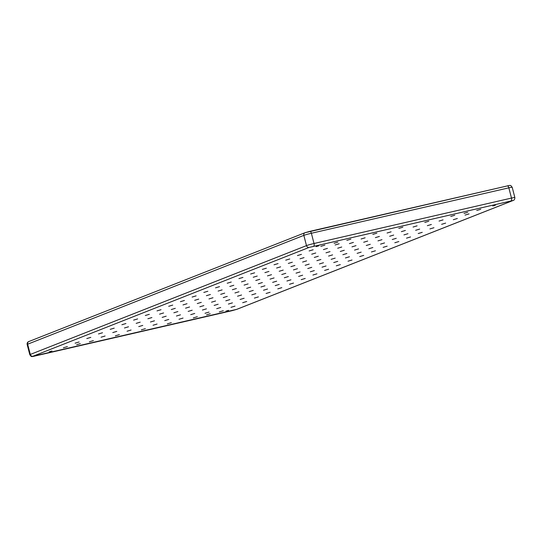 <?xml version="1.0" encoding="UTF-8"?>
<svg xmlns="http://www.w3.org/2000/svg" width="542" height="542" viewBox="0 0 542 542"><rect width="100%" height="100%" fill="white"/><g stroke="black" fill="none" stroke-linecap="round" stroke-linejoin="round"><path stroke-width="0.81" d="M337.741 242.199L334.123 243.277L337.741 242.199M467.651 212.315L464.033 213.392L467.651 212.315M80.284 343.648L76.666 344.726L80.284 343.648M210.194 313.757L206.577 314.841L210.194 313.757M495.435 205.201L492.78 205.994L495.435 205.201M318.757 245.844L316.101 246.637L318.757 245.844M51.937 350.979L49.288 351.772L51.937 350.979M228.616 310.336L225.96 311.128L228.616 310.336M67.411 346.589L63.387 347.788L67.411 346.589M93.393 340.613L89.369 341.806L93.393 340.613M119.375 334.631L115.351 335.83L119.375 334.631M145.358 328.655L141.333 329.854L145.358 328.655M171.34 322.68L167.315 323.879L171.34 322.68M197.322 316.704L193.298 317.903L197.322 316.704M223.304 310.729L219.28 311.921L223.304 310.729M79.112 341.975L75.094 343.174L79.112 341.975M235.004 306.115L230.987 307.314L235.004 306.115M90.812 337.368L86.795 338.567L90.812 337.368M246.705 301.501L242.687 302.7L246.705 301.501M102.519 332.754L98.495 333.953L102.519 332.754M258.412 296.894L254.388 298.093L258.412 296.894M114.22 328.14L110.202 329.34L114.22 328.14M270.112 292.28L266.095 293.479L270.112 292.28M125.92 323.533L121.903 324.733L125.92 323.533M281.813 287.666L277.795 288.866L281.813 287.666M137.627 318.92L133.603 320.119L137.627 318.92M293.52 283.06L289.496 284.259L293.52 283.06M149.328 314.313L145.31 315.512L149.328 314.313M305.221 278.446L301.203 279.645L305.221 278.446M161.028 309.699L157.011 310.898L161.028 309.699M316.921 273.839L312.903 275.038L316.921 273.839M172.729 305.085L168.711 306.284L172.729 305.085M328.621 269.225L324.604 270.424L328.621 269.225M184.436 300.478L180.411 301.677L184.436 300.478M340.329 264.611L336.304 265.81L340.329 264.611M196.136 295.864L192.119 297.063L196.136 295.864M352.029 260.004L348.011 261.203L352.029 260.004M207.837 291.257L203.819 292.45L207.837 291.257M363.729 255.39L359.712 256.59L363.729 255.39M219.544 286.643L215.52 287.843L219.544 286.643M375.437 250.783L371.412 251.976L375.437 250.783M231.244 282.03L227.227 283.229L231.244 282.03M387.137 246.17L383.119 247.369L387.137 246.17M242.945 277.423L238.927 278.622L242.945 277.423M398.837 241.556L394.82 242.755L398.837 241.556M254.652 272.809L250.628 274.008L254.652 272.809M410.545 236.949L406.52 238.148L410.545 236.949M266.352 268.202L262.335 269.394L266.352 268.202M422.245 232.335L418.228 233.534L422.245 232.335M278.053 263.588L274.035 264.787L278.053 263.588M433.946 227.728L429.928 228.92L433.946 227.728M289.76 258.974L285.736 260.174L289.76 258.974M445.646 223.114L441.628 224.313L445.646 223.114M301.46 254.367L297.443 255.567L301.46 254.367M457.353 218.501L453.329 219.7L457.353 218.501M313.161 249.754L309.143 250.953L313.161 249.754M469.054 213.894L465.036 215.093L469.054 213.894M324.861 245.147L320.844 246.339L324.861 245.147M350.843 239.164L346.826 240.363L350.843 239.164M376.826 233.189L372.808 234.388L376.826 233.189M402.808 227.213L398.79 228.412L402.808 227.213M428.79 221.238L424.772 222.437L428.79 221.238M454.772 215.255L450.754 216.454L454.772 215.255M105.094 335.999L101.076 337.199L105.094 335.999M131.076 330.024L127.058 331.223L131.076 330.024M157.058 324.048L153.04 325.241L157.058 324.048M183.04 318.066L179.023 319.265L183.04 318.066M209.022 312.09L205.005 313.29L209.022 312.09M116.794 331.386L112.777 332.585L116.794 331.386M142.776 325.41L138.759 326.609L142.776 325.41M168.758 319.434L164.741 320.634L168.758 319.434M194.741 313.459L190.723 314.658L194.741 313.459M220.723 307.483L216.705 308.676L220.723 307.483M128.501 326.779L124.477 327.978L128.501 326.779M154.484 320.803L150.459 321.995L154.484 320.803M180.466 314.821L176.441 316.02L180.466 314.821M206.448 308.845L202.423 310.044L206.448 308.845M232.43 302.87L228.406 304.069L232.43 302.87M140.202 322.165L136.184 323.364L140.202 322.165M166.184 316.189L162.166 317.388L166.184 316.189M192.166 310.214L188.149 311.413L192.166 310.214M218.148 304.238L214.131 305.431L218.148 304.238M244.13 298.256L240.113 299.455L244.13 298.256M151.902 317.558L147.885 318.75L151.902 317.558M177.884 311.575L173.867 312.775L177.884 311.575M203.867 305.6L199.849 306.799L203.867 305.6M229.849 299.624L225.831 300.824L229.849 299.624M255.831 293.649L251.813 294.848L255.831 293.649M163.609 312.944L159.585 314.143L163.609 312.944M189.592 306.968L185.567 308.168L189.592 306.968M215.574 300.993L211.549 302.185L215.574 300.993M241.556 295.011L237.532 296.21L241.556 295.011M267.538 289.035L263.514 290.234L267.538 289.035M175.31 308.33L171.292 309.529L175.31 308.33M201.292 302.355L197.274 303.554L201.292 302.355M227.274 296.379L223.257 297.578L227.274 296.379M253.256 290.404L249.239 291.603L253.256 290.404M279.238 284.428L275.221 285.62L279.238 284.428M187.01 303.723L182.993 304.922L187.01 303.723M212.992 297.748L208.975 298.94L212.992 297.748M238.975 291.765L234.957 292.965L238.975 291.765M264.957 285.79L260.939 286.989L264.957 285.79M290.939 279.814L286.921 281.013L290.939 279.814M198.711 299.109L194.693 300.309L198.711 299.109M224.693 293.134L220.675 294.333L224.693 293.134M250.675 287.158L246.657 288.358L250.675 287.158M276.657 281.183L272.64 282.375L276.657 281.183M302.639 275.2L298.622 276.4L302.639 275.2M210.418 294.502L206.394 295.695L210.418 294.502M236.4 288.52L232.376 289.719L236.4 288.52M262.382 282.545L258.358 283.744L262.382 282.545M288.364 276.569L284.34 277.768L288.364 276.569M314.346 270.594L310.322 271.793L314.346 270.594M222.118 289.889L218.101 291.088L222.118 289.889M248.1 283.913L244.083 285.112L248.1 283.913M274.083 277.938L270.065 279.13L274.083 277.938M300.065 271.955L296.047 273.154L300.065 271.955M326.047 265.98L322.029 267.179L326.047 265.98M233.819 285.275L229.801 286.474L233.819 285.275M259.801 279.299L255.783 280.499L259.801 279.299M285.783 273.324L281.765 274.523L285.783 273.324M311.765 267.348L307.748 268.547L311.765 267.348M337.747 261.373L333.73 262.565L337.747 261.373M245.526 280.668L241.502 281.867L245.526 280.668M271.508 274.692L267.484 275.885L271.508 274.692M297.49 268.71L293.466 269.909L297.49 268.71M323.472 262.735L319.448 263.934L323.472 262.735M349.454 256.759L345.43 257.958L349.454 256.759M257.226 276.054L253.209 277.253L257.226 276.054M283.209 270.079L279.191 271.278L283.209 270.079M309.191 264.103L305.173 265.302L309.191 264.103M335.173 258.127L331.155 259.32L335.173 258.127M361.155 252.145L357.137 253.344L361.155 252.145M268.927 271.447L264.909 272.64L268.927 271.447M294.909 265.465L290.891 266.664L294.909 265.465M320.891 259.489L316.874 260.688L320.891 259.489M346.873 253.514L342.856 254.713L346.873 253.514M372.855 247.538L368.838 248.737L372.855 247.538M280.634 266.833L276.61 268.033L280.634 266.833M306.616 260.858L302.592 262.057L306.616 260.858M332.598 254.882L328.574 256.075L332.598 254.882M358.58 248.9L354.556 250.099L358.58 248.9M384.563 242.924L380.538 244.124L384.563 242.924M292.334 262.22L288.317 263.419L292.334 262.22M318.317 256.244L314.299 257.443L318.317 256.244M344.299 250.268L340.281 251.468L344.299 250.268M370.281 244.293L366.263 245.492L370.281 244.293M396.263 238.311L392.245 239.51L396.263 238.311M304.035 257.613L300.017 258.812L304.035 257.613M330.017 251.637L325.999 252.829L330.017 251.637M355.999 245.655L351.982 246.854L355.999 245.655M381.981 239.679L377.964 240.878L381.981 239.679M407.963 233.704L403.946 234.903L407.963 233.704M315.742 252.999L311.718 254.198L315.742 252.999M341.717 247.023L337.7 248.222L341.717 247.023M367.7 241.048L363.682 242.247L367.7 241.048M393.682 235.072L389.664 236.265L393.682 235.072M419.664 229.09L415.646 230.289L419.664 229.09M327.443 248.392L323.425 249.584L327.443 248.392M353.425 242.41L349.407 243.609L353.425 242.41M379.407 236.434L375.382 237.633L379.407 236.434M405.389 230.458L401.365 231.658L405.389 230.458M431.371 224.483L427.347 225.682L431.371 224.483M339.143 243.778L335.125 244.977L339.143 243.778M365.125 237.803L361.108 239.002L365.125 237.803M391.107 231.827L387.09 233.019L391.107 231.827M417.089 225.845L413.072 227.044L417.089 225.845M443.071 219.869L439.054 221.068L443.071 219.869M480.754 209.28L476.736 210.479L480.754 209.28M309.15 247.416L32.974 356.236L236.671 309.374L512.854 200.554L309.15 247.416A2.358 2.127 68.5 0 1 306.487 245.621L303.838 235.377L27.656 344.197A5.887 0.339 165.5 0 0 27.154 344.475C26.985 342.964 27.554 341.982 28.875 341.528A2.358 2.127 68.5 0 0 27.656 344.197L30.305 354.441L306.487 245.621A5.887 0.339 -14.5 0 1 314.021 243.5L311.372 233.263A5.887 0.339 165.5 0 0 303.838 235.377A2.358 2.127 68.5 0 1 305.051 232.708L28.875 341.528A2.358 2.127 68.5 0 1 29.146 341.446M34.688 356.074A2.358 0.996 77 0 1 34.627 356.094C30.67 357.124 31.267 356.365 29.803 354.719A5.887 0.339 -14.5 0 1 30.305 354.441A2.358 2.127 68.5 0 0 32.974 356.236M313.676 246.143A2.358 0.996 77 0 0 314.021 243.5L511.485 198.074L508.836 187.837L311.372 233.263A2.358 0.996 77 0 0 309.909 231.332A2.358 0.996 77 0 0 309.848 231.353L305.329 232.626A2.358 2.127 68.5 0 0 305.051 232.708L507.373 185.906A2.358 0.996 77 0 1 508.836 187.837A5.887 0.339 165.5 0 1 512.197 187.281L514.846 197.525A5.887 0.339 -14.5 0 0 511.485 198.074A2.358 0.996 77 0 1 511.14 200.716M309.97 231.326L507.312 185.926A2.358 0.996 77 0 1 507.373 185.906C511.33 184.876 510.733 185.635 512.197 187.281M232.152 310.647A2.358 0.996 77 0 1 232.091 310.668L34.627 356.094A2.358 0.996 77 0 1 34.559 356.101M236.671 309.374A2.358 2.127 68.5 0 0 236.949 309.292L232.091 310.668A2.358 0.996 77 0 1 232.03 310.674M512.854 200.554A2.358 2.127 68.5 0 0 513.125 200.472L236.949 309.292M29.803 354.719L27.154 344.475M513.125 200.472C514.256 200.222 514.832 199.239 514.846 197.525"/></g></svg>

